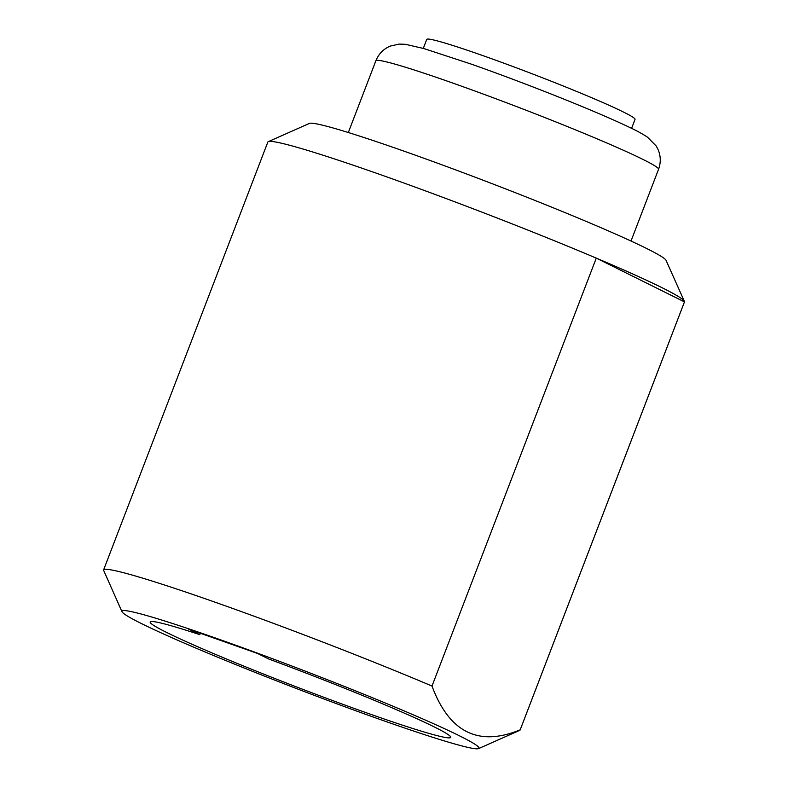 <?xml version="1.0" encoding="UTF-8"?>
<svg xmlns="http://www.w3.org/2000/svg" width="788" height="788" viewBox="0 0 788 788"><rect width="100%" height="100%" fill="white"/><g stroke="black" fill="none" stroke-linecap="round" stroke-linejoin="round"><path stroke-width="1.18" d="M631.592 128.346L635.049 119.362A111.561 5.664 -159 0 0 623.604 112.103A111.561 5.664 -159 0 0 507.452 64.498A111.561 5.664 -159 0 0 426.751 39.4L423.294 48.393M268.314 141.643A223.112 11.318 -159 0 1 381.146 174.897A223.112 11.318 -159 0 1 596.28 258.119A223.102 11.318 21 0 1 661.556 287.462A223.102 11.318 21 0 1 684.358 301.341L666.027 260.296A191.238 9.702 -159 0 0 646.475 248.407A191.238 9.702 -159 0 0 406.135 151.907A191.238 9.702 -159 0 0 309.418 123.411L268.314 141.643A223.112 11.318 -159 0 0 267.831 142.076L103.563 570.019A223.112 11.318 21 0 1 216.877 602.83A223.112 11.318 21 0 1 432.001 686.053C449.219 732.377 478.611 746.965 520.188 729.826L684.457 301.883A223.112 11.318 -159 0 1 684.427 302.001L520.159 729.934A223.112 11.318 21 0 1 519.686 730.368L478.592 748.6A191.248 9.702 21 0 1 381.875 720.104A191.248 9.702 21 0 1 121.973 611.705A191.248 9.702 21 0 1 219.044 639.285A191.248 9.702 21 0 1 398.895 708.698A191.248 9.702 21 0 1 478.592 748.6M121.973 611.705L103.533 570.128A223.112 11.318 21 0 1 103.563 570.019M684.358 301.341A223.102 11.318 21 0 1 684.457 301.873M432.001 686.053L596.28 258.119L684.467 301.883M199.807 634.675A160.959 8.166 -159 0 0 150.183 622.008A160.959 8.166 -159 0 0 368.981 713.701A160.959 8.166 -159 0 0 450.726 737.381A160.959 8.166 -159 0 0 268.678 658.985L257.548 653.459L188.677 629.149L199.807 634.675L200.349 633.266M452.755 83.055A151.404 7.683 -159 0 0 375.866 60.784C378.693 53.85 383.49 48.955 390.277 46.078L399.171 44.079L405.377 44.305L423.885 48.56L472.091 64.389C502.409 75.126 533.575 86.936 565.587 99.8C592.96 110.852 614.394 120.091 629.888 127.518C637.157 130.946 643.057 134.196 647.588 137.26L656.128 145.938L657.665 148.696C660.797 155.374 661.093 162.239 658.551 169.302A151.404 7.683 -159 0 0 456.695 84.454A151.404 7.683 -159 0 0 452.755 83.055M348.326 132.522L375.866 60.784M631.011 241.039L658.551 169.302"/></g></svg>
